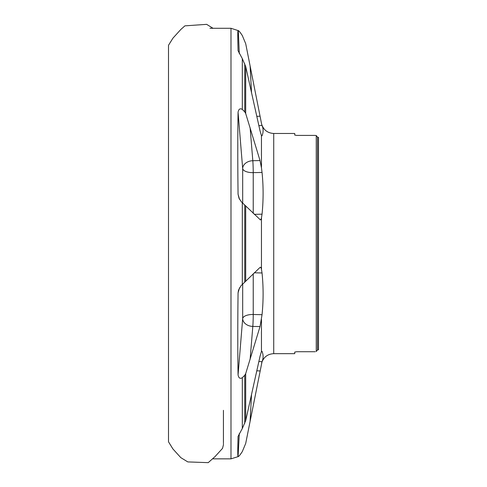 <?xml version="1.0" encoding="UTF-8"?>
<svg xmlns="http://www.w3.org/2000/svg" width="487" height="487" viewBox="0 0 487 487"><rect width="100%" height="100%" fill="white"/><g stroke="black" fill="none" stroke-linecap="round" stroke-linejoin="round"><path stroke-width="0.73" d="M315.241 351.717L296.729 351.717L294.726 352.083L296.729 351.717M294.726 135.057L296.729 135.416L294.726 135.057L294.726 133.475L273.731 133.475L273.731 353.659L294.726 353.659L294.726 352.083M316.246 135.611L315.241 135.416L316.246 135.611L317.494 137.151L318.498 137.371L317.494 137.151L317.494 349.989L318.498 349.769L317.494 349.989L316.246 351.523L316.246 135.611L316.556 135.715M296.729 135.416L315.241 135.416M239.3 433.546L238.064 456.648C238.673 456.678 240.091 454.986 242.307 451.583L245.698 443.45L262.043 361.671C263.461 358.31 263.461 354.877 262.043 351.364L261.458 351.401L260.021 356.35L245.698 420.652L242.307 428.511L238.064 436.401C237.686 449.793 237.686 456.544 238.064 456.648L230.984 458.851L230.984 28.283L209.976 28.283M260.021 326.582L262.043 314.699C263.461 300.82 263.461 286.91 262.043 272.97L261.458 269.311C261.075 267.576 260.594 266.955 260.021 267.436L240.98 285.766L238.508 290.149L238.064 292.9C237.686 323.143 237.686 350.47 238.064 374.88C238.679 378.095 240.097 379.038 242.307 377.717L244.748 375.276L245.698 373.608L260.021 326.582L252.814 326.412A10.008 7.573 4.7 0 1 242.678 318.583L242.678 283.921M260.387 267.272L260.021 267.436M250.111 127.74L252.814 160.722A10.008 0.499 -91.4 0 1 253.228 172.648L262.043 172.441L261.458 167.838L260.021 160.552L245.698 113.526L244.748 111.864L242.307 109.417C240.097 108.096 238.685 109.039 238.064 112.254C237.686 136.603 237.686 163.93 238.064 194.234L239.05 198.386L241.552 202.026L260.381 219.862M260.021 219.698C260.594 220.185 261.069 219.558 261.458 217.823L262.043 214.164C263.461 200.218 263.461 186.308 262.043 172.441M273.731 133.475C267.588 133.097 263.552 129.986 261.629 124.136L245.698 43.684L242.307 35.551C240.097 32.154 238.685 30.468 238.064 30.486C237.686 30.638 237.686 37.383 238.064 50.733L242.307 58.623L245.698 66.488L260.021 130.784L261.458 135.739L262.043 135.77L261.458 135.739L261.458 167.838M261.458 319.295L261.458 351.401L262.043 351.364L261.495 351.334M261.629 124.136L262.043 125.463C263.461 128.824 263.461 132.257 262.043 135.77L261.495 135.8M230.984 28.283L238.295 30.638L239.3 53.588M260.021 160.552L252.814 160.722A10.008 7.573 -4.7 0 0 242.678 168.557L238.064 112.254M318.498 349.769L318.498 137.371M245.698 373.608L245.698 420.652M244.748 423.349L244.748 375.276M242.307 377.717L242.307 428.511M261.458 269.311L261.458 217.823M245.698 205.843L245.698 281.291M244.748 282.119L244.748 205.015M242.307 202.829L242.307 284.305M245.698 66.488L245.698 113.526M244.748 111.864L244.748 63.785M242.307 58.623L242.307 109.417M258.871 125.64L262.043 125.463M250.111 66.031L251.548 92.895M256.795 116.35L260.021 116.18M242.678 203.213L242.678 168.557A10.008 4.34 -0 0 0 253.228 172.648L253.228 213.367M254.275 214.347L262.043 214.164M238.064 194.234L239.519 199.293M254.275 272.787L262.043 272.97M253.228 273.767L253.228 314.486L262.043 314.699M238.064 374.88L242.678 318.583A10.008 4.34 -0 0 1 253.228 314.486A10.008 0.499 -88.6 0 1 252.814 326.412L250.111 359.4M239.519 287.841L238.064 292.9M258.871 361.5L262.043 361.671M256.795 370.784L260.021 370.96M251.548 394.245L250.111 421.103M230.984 458.851L212.959 458.851M273.731 353.659C267.588 354.037 263.552 357.148 261.629 362.998M212.996 28.283L206.652 24.35L184.914 25.848L180.829 29.47L172.94 38.15L168.502 45.279L168.502 53.941M168.502 72.125L168.502 96.237M168.502 124.051L168.502 148.876M168.502 178.382L168.502 192.304M168.502 266.584L168.502 436.571M168.502 45.34L168.502 441.8L172.915 448.959L180.805 457.64L187.805 461.913L208.229 462.65L215.077 456.556L222.535 448.375L223.43 444.82M223.43 444.235L223.43 443.517M223.43 442.884L223.43 410.322"/></g></svg>

